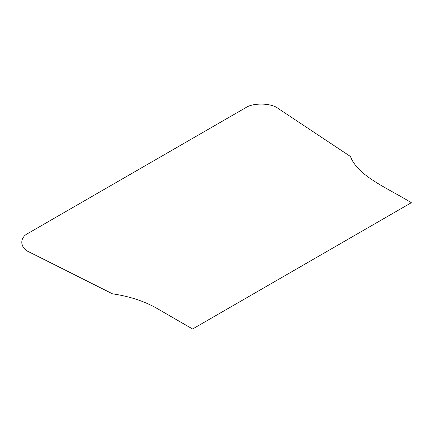 <?xml version="1.0" encoding="UTF-8"?>
<svg xmlns="http://www.w3.org/2000/svg" width="433" height="433" viewBox="0 0 433 433"><rect width="100%" height="100%" fill="white"/><g stroke="black" fill="none" stroke-linecap="round" stroke-linejoin="round"><path stroke-width="0.65" d="M411.35 202.704L192.604 328.993L156.735 308.285C144.243 301.151 129.51 296.34 112.537 293.834L29.265 252.044C19.864 248.212 19.214 237.528 28.134 233.322L245.641 107.747C252.921 102.599 271.426 102.973 278.062 108.402L350.454 156.481C357.923 176.469 388.655 188.577 411.35 202.704"/></g></svg>
